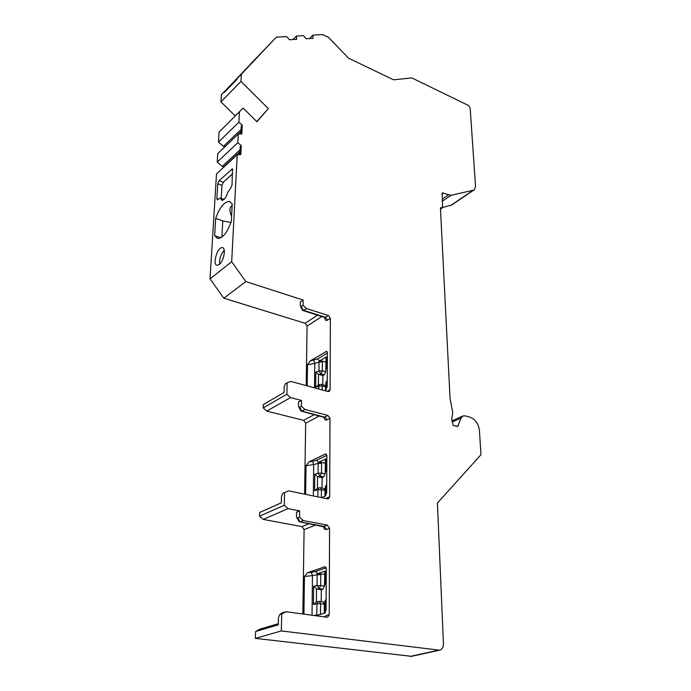 <?xml version="1.0" encoding="UTF-8"?>
<svg xmlns="http://www.w3.org/2000/svg" width="691" height="691" viewBox="0 0 691 691"><rect width="100%" height="100%" fill="white"/><g stroke="black" fill="none" stroke-linecap="round" stroke-linejoin="round"><path stroke-width="1.04" d="M221.206 198.377L221.966 185.352L223.288 182.251L232.642 173.752M219.608 264.212C219.246 258.926 220.783 254.271 224.221 250.237M324.796 574.204L324.45 586.003L322.904 589.216L319.164 588.646L317.29 589.086L321.315 589.699L321.229 601.645M321.375 589.708L322.904 589.216M319.51 601.403L323.12 601.921L324.347 604.236L324.295 613.271M325.426 463.108L325.107 473.871L323.63 477.006L320.071 476.22L318.275 476.816L322.118 477.654L322.041 488.088M322.17 477.662L323.63 477.006M320.572 487.768L324.01 488.502L325.012 490.429L324.977 496.173M326.014 361.911L325.711 371.767L324.295 374.824L320.892 373.874L318.992 370.989L315.83 372.095L315.675 387.202L318.853 386.122L318.827 389.033M322.896 375.628L324.295 374.824M322.783 384.706L322.844 375.61L318.491 374.263L315.83 372.095M321.505 384.36L324.805 385.267L325.616 386.882L325.599 389.871M302.848 613.988L304.092 529.608L301.95 526.637L263.262 519.416L288.095 508.628L299.618 510.882L299.514 517.248L303.297 520.565L327.353 525.143L329.564 528.226L329.236 614.679L327.655 617.175L326.921 617.227L285.849 611.708L281.729 613.997L281.332 630.935L439.571 650.196C442.119 649.445 443.406 647.26 443.432 643.641L437.412 503.1L480.962 454.738L479.433 430.493C478.5 423.764 475.391 419.333 470.105 417.217L465.164 415.835L462.754 416.017L461.104 418.012L457.727 426.433L453.261 425.535L451.672 419.238L452.76 412.803L450.057 398.318L440.461 208.63L440.841 207.576L442.542 207.715L442.197 192.953L450.955 195.311L473.318 190.232L474.389 189.723L475.538 186.38L470.139 107.813L468.558 105.516L411.819 77.919L393.611 79.811L348.627 58.243L328.501 37.4L322.654 34.55L312.902 35.103L313.153 38.333L306.13 38.748L303.418 35.647L296.456 36.044L296.681 39.318L289.451 39.75L286.687 36.597L276.305 37.184L241.358 74.231L240.986 81.417L268.341 108.634L256.922 121.72L243.111 108.072L219.064 132.145L218.46 142.035L223.443 146.302L224.946 146.76M327.232 391.313L330.091 389.733L330.367 318.344L328.355 315.502L306.493 308.557L303.064 305.318L303.15 300.058L245.858 281.6L231.692 261.69L237.212 154.715L240.814 154.534L241.254 145.611L237.834 142.657L238.274 134.037L241.841 133.916L242.273 125.183L238.879 122.238L239.406 112.184M330.091 389.733L329.331 391.339L327.992 391.521L290.859 381.432L287.145 382.762L286.877 394.267L290.505 397.584L301.466 400.452L301.371 406.222L299.678 407.163L301.855 411.162L324.243 417.01M325.858 498.531L329.685 496.725L329.987 418.349L327.88 415.395L304.973 409.504L301.371 406.222M329.685 496.725L328.588 498.738L327.482 498.867L288.475 490.817L284.571 492.588L284.277 505.276L288.095 508.628M411.516 656.338L255.385 638.363L255.618 631.496L259.712 629.207L278.335 623.697M263.262 519.416L259.531 516.177L284.277 505.276M281.323 502.789L259.652 512.489L259.531 516.177M304.61 494.151L305.655 423.194L303.608 420.335L314.509 414.522M287.145 382.762L285.478 383.747L284.191 386.554L284.044 392.523L263.323 404.555L263.211 407.906L266.761 411.11L303.608 420.335M306.208 385.604L307.08 326.04L305.128 323.284L223.832 298.201L210.038 278.879L216.499 173.951L237.212 154.715M237.834 142.657L217.224 162.109L222.26 166.384L223.634 166.911L224.687 166.341M217.224 162.109L217.743 153.635L238.274 134.037M243.111 108.072L219.064 132.145M235.173 115.872L220.93 101.879L221.362 94.805L224.014 92.067L224.35 92.395M276.305 37.184L221.362 94.805M474.026 189.965L451.568 205.08L442.534 207.49M324.52 574.299L317.048 573.806L325.15 571.051L324.805 572.416M324.718 571.517L325.15 571.051M317.618 573.625L315.545 571.492L311.33 572.347L312.47 575.594L304.455 576.493L307.478 572.779L324.718 566.793L326.264 568.995L326.057 609.911L324.45 613.219L315.839 615.741M317.048 573.806L317.169 574.722L312.47 575.594L312.038 615.232M324.347 604.236L320.581 603.701L319.363 601.377L316.409 601.887L316.53 588.818L313.61 586.244L313.42 604.47L316.91 603.822L316.754 615.474M316.53 588.818L317.29 589.086M316.409 601.887L313.42 604.47M304.455 576.493L303.919 614.135M299.618 510.882L296.543 512.195L296.465 516.212L296.897 517.844L297.735 517.991L300.032 521.869L323.699 526.404M263.211 407.906L286.877 394.267M284.571 492.588L282.826 493.383L281.479 496.268L281.323 502.841L259.652 512.489M281.729 613.997L279.682 614.644L278.482 617.521L278.309 624.811L255.618 631.496M281.332 630.935L255.385 638.363M302.373 310.009L325.539 317.307L324.77 317.437L325.461 318.093L325.219 317.454M303.15 300.058L300.335 301.967L300.274 305.292L303.513 310.501M306.493 308.557L303.72 310.406M303.064 305.318L301.44 306.407M245.858 281.6L223.832 298.201M314.517 387.858L314.785 363.38L307.478 364.77L310.233 360.909L326.601 351.33L327.379 352.885L327.206 386.649L325.746 389.793L324.399 390.545M307.478 364.77L307.175 385.863M232.15 205.564C229.421 207.24 229.231 210.781 231.589 216.205M230.993 222.485L222.787 220.887L221.863 237.099M215.678 218.382L214.625 235.666L217.501 238.464C222.571 238.421 227.175 232.781 231.304 221.535L232.236 203.975L229.55 201.461C224.394 201.522 219.764 207.153 215.678 218.382L222.787 220.887M214.625 235.666L220.809 237.782M238.879 122.238L218.46 142.035M231.692 261.69L210.038 278.879M219.228 264.541L217 265.318C212.033 264.713 217.743 246.229 222.45 247.672C226.259 248.026 223.746 261.284 219.228 264.541M232.401 168.837L219.09 180.679L217.769 183.789L216.87 198.662L217.311 199.889L220.153 197.989L221.854 200.338C224.247 200.148 226.242 197.393 227.84 192.072L230.664 188.289L232.029 185.093L232.478 168.863M240.986 81.417L220.93 101.879M224.014 92.067L241.358 74.231M237.445 78.256L236.521 79.888L224.394 92.361L223.573 92.534M240.848 133.95L241.245 126.177L242.273 125.183M223.443 146.302L241.081 129.416M224.8 146.838L240.978 131.394M240.088 133.976L240.891 133.216M241.254 145.611L240.218 146.587L239.812 154.585M222.26 166.384L240.053 149.8M223.634 166.911L239.958 151.744M238.525 154.646L239.872 153.393M250.574 63.926L266.346 47.636L250.738 64.099M312.902 35.103L309.413 38.558M296.456 36.044L292.984 39.534M440.487 209.105L442.542 207.715M256.776 121.564L268.341 108.634M325.176 463.229L321.565 462.409L318.041 462.555L325.772 458.919L325.444 460.344M325.375 459.55L325.772 458.919M318.594 462.314L316.616 460.232L312.591 461.346L313.679 464.551L306.035 465.717L308.92 461.916L325.375 454.022L325.884 453.927L326.852 455.792L326.662 492.882L325.133 496.103L321.557 497.65M318.041 462.555L318.162 463.402L313.679 464.551L313.334 495.948M314.604 490.714L317.445 488.382L317.558 476.522L314.776 474.164L314.604 490.714L317.929 489.824L317.869 496.881M317.558 476.522L318.275 476.816M306.035 465.717L305.629 494.359M300.68 410.54L301.855 411.162M301.466 400.452L298.529 402.093L298.46 405.747L298.788 407.077L299.678 407.163M304.973 409.504L302.071 411.093M266.761 411.11L290.505 397.584M285.849 611.708L282.498 612.744L279.898 614.558M281.997 613.038L282.498 612.744M298.823 521.109L300.032 521.869M303.297 520.565L300.248 521.817M299.514 517.248L297.735 517.991M310.233 360.909L317.592 358.905L319.484 360.944L318.957 361.229L322.326 361.065L325.763 362.058M319.484 360.944L326.342 356.876L326.411 366.696L327.292 368.83M325.971 357.653L326.342 356.876M318.957 361.229L318.992 370.989L322.308 370.808L320.892 373.874L319.182 374.582M318.396 385.094L315.675 387.202M326.256 571.647L325.271 571.975L325.211 582.902L326.187 585.329M326.195 582.573L324.744 583.325M326.1 601.015L325.107 601.325L325.383 612.416M315.545 571.492L326.117 567.838M320.745 573.685L320.719 585.432L319.164 588.646L317.074 585.553L313.61 586.244M324.45 586.003L317.074 585.553L317.169 574.722L320.797 574.601M319.363 601.377L318.396 601.446L316.91 603.822L320.581 603.701L320.503 614.377M326.117 599.132L324.632 601.585L326.117 599.166M325.029 612.865L324.571 612.77L324.632 601.723M324.718 566.793L325.556 566.931M311.33 572.347L307.478 572.779M319.354 614.714L313.844 615.474M324.381 616.89L326.031 615.603L329.236 614.679M329.564 528.226L326.472 529.436C324.882 529.859 323.889 528.831 323.483 526.361M304.092 529.608L315.822 524.91M301.95 526.637L309.266 523.666M328.355 315.502L325.539 317.307L327.543 320.14C325.85 320.952 324.925 320.088 324.77 317.54M305.128 323.284L317.627 315.174M307.08 326.04L321.868 316.521M330.367 318.344L327.543 320.14M456.604 426.442L458.366 425.665M438.353 650.231L410.134 656.424M234.18 81.322L234.664 81.797M231.96 83.646L232.418 84.103M473.318 190.232L450.497 205.598M450.955 195.311L442.214 201.288M448.338 194.974L442.102 199.25M441.834 193.929L443.354 192.875M440.461 208.535L441.998 207.49M231.701 169.122L232.824 169.554M219.09 180.679L223.288 182.251M217.769 183.789L221.966 185.352M216.87 198.662L218.408 199.224M220.559 198.55L223.72 199.708M326.834 459.325L325.893 459.765L325.841 469.681L326.765 471.953M326.783 469.241L325.392 470.251M326.696 485.972L325.746 486.395L325.694 495.68M316.616 460.232L326.826 455.352M321.565 462.409L321.548 473.085L320.071 476.22L318.076 473.24L314.776 474.164M325.107 473.871L321.548 473.085L318.076 473.24L318.162 463.402L321.626 463.238M319.976 487.82L319 487.889L320.434 487.742L321.427 489.677L325.012 490.429M317.307 488.416L319 487.889L317.929 489.824L321.427 489.677L321.367 497.606M325.236 496.052L325.297 486.758L326.705 484.503L325.297 486.939M325.375 454.022L326.446 454.272M312.591 461.346L308.92 461.916M329.987 418.349L327.033 419.886C325.366 420.508 324.399 419.541 324.139 416.984M305.655 423.194L319.605 415.827M326.558 498.677L326.636 498.03M327.88 415.395L324.934 416.941L327.033 419.886M461.104 418.012L452.355 421.951M325.677 617.063L326.031 615.603M327.353 525.143L324.269 526.369L326.472 529.436M313.749 360.244L314.785 363.38L319.069 362.006L322.377 361.825L322.308 370.808L325.711 371.767M317.592 358.905L327.379 353.058M325.962 351.469L327.171 351.831M322.326 361.065L322.377 361.825M319.778 384.472L321.393 384.326L322.196 385.941L325.616 386.882M317.99 385.189L319.639 384.541L318.853 386.122L322.196 385.941L322.17 389.94M327.353 357.126L326.031 358.119L325.979 367.154L327.309 366.17M327.232 381.415L326.325 381.924L326.282 389.327M325.919 357.428L326.031 358.353M327.292 369.469L325.979 367.379M325.85 389.733L325.893 382.373L327.24 380.275L325.893 382.598M318.396 385.051L318.491 374.263M324.692 571.371L324.744 583.178L326.187 585.735M302.908 310.527L324.874 317.463M300.533 306.389L302.511 310.294M439.571 650.196L411.335 656.381M230.215 201.712L229.55 201.461M220.239 198.023L224.057 199.414M325.331 459.36L325.392 470.061L326.765 472.48M301.388 411.171L324.96 417.614L324.666 417.036M298.788 407.077L300.87 410.895M462.754 416.017L452.069 420.836M282.239 612.865L279.682 614.644M299.747 521.869L324.433 526.939L324.088 526.421M296.897 517.844L299.091 521.55"/></g></svg>
